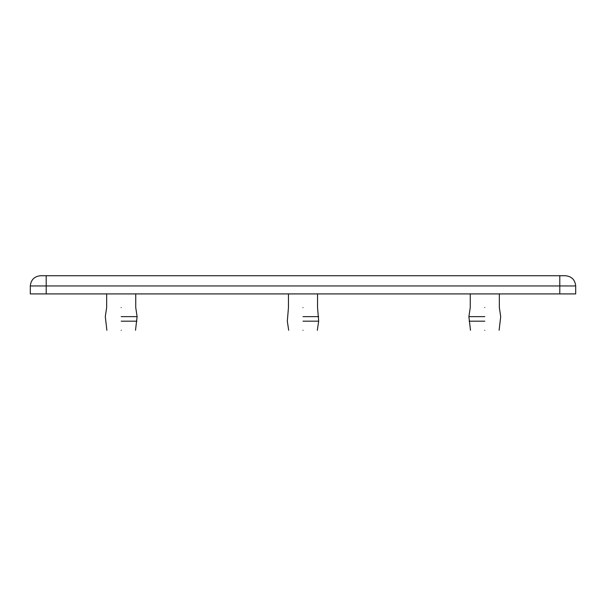 <?xml version="1.0" encoding="UTF-8"?>
<svg xmlns="http://www.w3.org/2000/svg" width="606" height="606" viewBox="0 0 606 606"><rect width="100%" height="100%" fill="white"/><g stroke="black" fill="none" stroke-linecap="round" stroke-linejoin="round"><path stroke-width="0.91" d="M484.8 307.545C466.044 307.545 466.044 307.545 484.8 307.545C503.556 307.545 503.556 307.545 484.8 307.545M484.8 316.635L468.892 316.635L484.8 316.635M484.8 321.18L469.12 321.18L484.8 321.18M484.8 330.27C466.34 330.27 466.34 330.27 484.8 330.27C503.26 330.27 503.26 330.27 484.8 330.27M121.2 307.545C139.956 307.545 139.956 307.545 121.2 307.545C102.444 307.545 102.444 307.545 121.2 307.545M121.2 316.635L137.107 316.635L121.2 316.635M121.2 321.18L136.88 321.18L121.2 321.18M121.2 330.27C139.66 330.27 139.66 330.27 121.2 330.27C102.74 330.27 102.74 330.27 121.2 330.27M303 307.545C321.756 307.545 321.756 307.545 303 307.545C284.244 307.545 284.244 307.545 303 307.545M303 316.635L318.68 316.635L303 316.635M303 321.18L318.68 321.18L303 321.18M303 330.27C321.46 330.27 321.46 330.27 303 330.27C284.54 330.27 284.54 330.27 303 330.27M30.3 285.956L559.793 285.956L559.793 293.91L30.3 293.91L30.3 285.956C30.951 279.79 34.36 276.381 40.526 275.73L559.793 275.73L559.793 285.956L575.7 285.956C575.049 279.79 571.64 276.381 565.474 275.73L559.793 275.73M559.793 293.91L575.7 293.91L575.7 285.956M46.207 293.91L46.207 275.73M470.483 330.27L468.892 316.635L470.256 307.545L470.256 293.91M499.344 293.91L499.344 307.545L500.707 316.635L499.117 330.27M135.517 330.27L137.107 316.635L135.744 307.545L135.744 293.91M106.883 330.27L105.292 316.635L106.656 307.545L106.656 293.91M317.317 330.27L318.68 321.18L317.544 307.545L317.544 293.91M288.683 330.27L287.32 321.18L288.456 307.545L288.456 293.91"/></g></svg>
